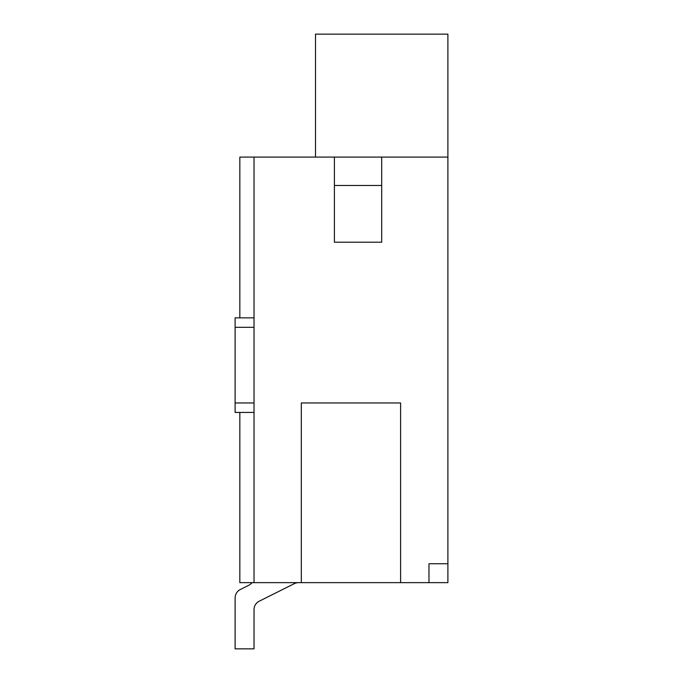 <?xml version="1.0" encoding="UTF-8"?>
<svg xmlns="http://www.w3.org/2000/svg" width="683" height="683" viewBox="0 0 683 683"><rect width="100%" height="100%" fill="white"/><g stroke="black" fill="none" stroke-linecap="round" stroke-linejoin="round"><path stroke-width="1.02" d="M254.025 157.09L334.405 157.09L334.405 242.2L381.695 242.2L381.695 157.09L447.894 157.09L447.894 563.74L428.975 563.74L428.975 582.65L254.025 582.65L254.025 157.09L239.835 157.09L239.835 317.86M254.025 582.65L239.835 582.65L239.835 412.43M400.605 582.65L400.605 402.97L301.305 402.97L301.305 582.65M235.106 412.43L235.106 402.97L254.025 402.97L254.025 412.43L235.106 412.43M235.106 327.311L254.025 327.311L254.025 317.86L235.106 317.86L235.106 402.97M294.322 583.649A9.46 9.46 0 0 1 298.548 582.65A9.46 9.46 0 0 0 294.322 583.649A9.46 9.46 0 0 1 298.548 582.65A9.46 9.46 0 0 0 294.322 583.649L259.25 601.185A9.46 9.46 0 0 0 254.025 609.646L254.025 648.85L235.106 648.85L235.106 597.949A9.46 9.46 0 0 1 240.339 589.497L248.8 585.263A9.46 9.46 0 0 0 252.001 582.65M447.894 563.74L447.894 582.65L428.975 582.65M235.106 648.85L235.106 597.949M254.025 609.646A9.46 9.46 0 0 1 259.25 601.185A9.46 9.46 0 0 0 254.025 609.646A9.46 9.46 0 0 1 259.25 601.185M315.495 34.15L315.495 157.09L447.894 157.09L447.894 34.15L315.495 34.15M381.695 185.46L334.405 185.46"/></g></svg>
